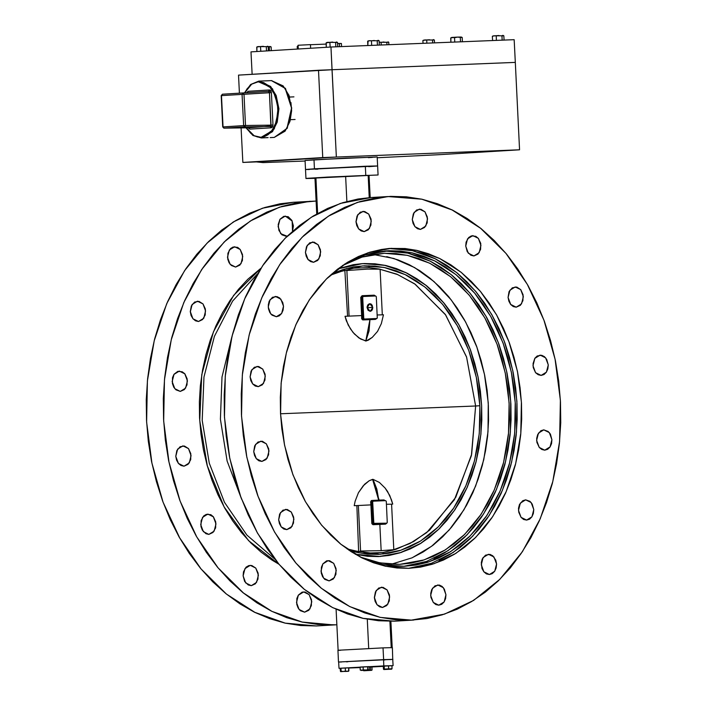 <?xml version="1.0" encoding="UTF-8"?>
<svg xmlns="http://www.w3.org/2000/svg" width="707" height="707" viewBox="0 0 707 707"><rect width="100%" height="100%" fill="white"/><g stroke="black" fill="none" stroke-linecap="round" stroke-linejoin="round"><path stroke-width="1.06" d="M391.333 659.516L383.512 659.596L383.821 665.906L338.962 668.318L383.821 665.906L383.512 659.596L338.476 662.008L383.627 659.587L383.053 647.868L337.902 650.29L383.053 647.868L383.627 659.587L392.756 659.392L392.358 647.63L383.053 647.868L392.358 647.63M368.745 166.64L377.662 165.951L377.22 156.936L314.005 159.782L314.447 168.796L305.53 169.486L377.582 165.933L305.548 169.468L365.333 166.269L365.775 175.292L365.333 166.269L377.662 165.951L314.447 168.796L314.005 159.782L305.088 160.462L345.811 158.094L375.32 157.148M314.995 178.305L305.963 178.5L327.12 177.121L378.104 174.974L326.042 177.174L306.9 178.367L314.995 178.305M275.359 296.445L280.882 299.167L283.489 306.202L281.669 313.457L276.349 316.727L279.238 315.843L281.607 313.546L283.1 310.187L283.489 306.281L282.72 302.419L279.68 297.983L276.861 296.578L272.478 297.329L269.226 301.2L268.271 304.903L268.466 308.862L269.782 312.476L272.027 315.189L276.349 316.727L270.825 313.996L268.227 306.971L270.047 299.715L275.359 296.445M197.447 301.191L202.971 303.913L205.578 310.947L203.757 318.203L198.446 321.473L202.6 319.599L205.189 314.933L205.339 309.056L202.997 303.939L198.95 301.323L194.566 302.075L191.323 305.945L190.307 311.637L191.084 315.49L192.896 318.716L195.486 320.819L198.446 321.473L192.923 318.742L190.316 311.716L192.136 304.461L197.447 301.191M312.565 241.997L318.088 244.728L320.695 251.763L318.875 259.009L313.563 262.288L317.717 260.406L320.306 255.748L320.457 249.863L318.115 244.755L314.067 242.139L309.684 242.89L306.44 246.761L305.424 252.443L306.202 256.305L308.013 259.531L310.603 261.634L313.563 262.288L308.04 259.557L305.433 252.523L307.253 245.276L312.565 241.997M234.662 246.743L240.177 249.474L242.784 256.5L240.963 263.755L235.652 267.034L239.806 265.152L242.404 260.485L242.545 254.608L240.203 249.5L237.623 247.397L233.177 246.999L230.5 248.625L227.91 253.283L227.76 259.16L229.086 262.774L231.322 265.487L235.652 267.034L230.129 264.303L227.521 257.268L229.342 250.022L234.662 246.743M363.159 211.322L368.683 214.053L371.29 221.088L369.469 228.334L364.158 231.613L368.312 229.731L370.901 225.073L371.051 219.197L368.709 214.08L364.662 211.464L360.278 212.215L357.035 216.086L356.019 221.768L356.796 225.63L358.608 228.856L361.197 230.959L364.158 231.613L358.635 228.882L356.028 221.857L357.848 214.601L363.159 211.322M285.257 216.068L292.177 221.008L292.512 231.277L293.387 225.913L291.823 220.328L288.217 216.722L283.772 216.324L279.999 219.258L278.16 224.534L278.885 230.376L281.916 234.812L286.247 236.359L287.095 236.262L280.723 233.628L278.116 226.593L279.937 219.347L285.257 216.068M419.437 209.086L424.96 211.817L427.567 218.852L425.747 226.099L420.435 229.377L424.589 227.495L427.178 222.838L427.328 216.961L424.987 211.844L420.939 209.228L416.556 209.979L413.312 213.85L412.296 219.532L413.074 223.394L414.885 226.62L417.475 228.723L420.435 229.377L414.912 226.647L412.305 219.621L414.125 212.365L419.437 209.086M472.833 235.634L478.356 238.365L480.963 245.391L479.134 252.646L473.946 255.916L477.985 254.043L480.574 249.377L480.716 243.5L478.374 238.392L475.793 236.288L471.348 235.891L468.67 237.508L466.081 242.174L465.692 246.08L467.256 251.665L470.862 255.262L473.823 255.916L468.299 253.194L465.692 246.16L467.521 238.904L472.833 235.634M515.209 286.918L520.732 289.64L523.339 296.675L521.519 303.93L516.207 307.2L520.361 305.327L522.95 300.661L523.1 294.784L520.759 289.667L516.711 287.051L512.328 287.802L509.084 291.673L508.068 297.364L508.846 301.217L510.657 304.443L513.247 306.546L516.207 307.2L510.684 304.47L508.077 297.444L509.897 290.188L515.209 286.918M540.121 355.126L545.645 357.857L548.252 364.883L546.431 372.138L541.12 375.417L544.001 374.524L546.37 372.227L547.863 368.868L548.261 364.962L546.697 359.386L544.452 356.664L541.624 355.259L537.24 356.01L534.872 358.308L533.034 363.584L533.228 367.543L535.57 372.66L538.16 374.754L541.12 375.417L535.597 372.686L532.99 365.652L534.81 358.396L540.121 355.126M543.78 429.883L549.304 432.613L551.911 439.639L550.09 446.895L544.77 450.173L547.66 449.281L550.028 446.983L551.522 443.625L551.911 439.727L550.355 434.142L548.111 431.429L543.78 429.883L540.899 430.775L537.656 434.646L536.693 438.349L536.887 442.308L539.229 447.416L541.809 449.511L544.77 450.173L539.255 447.443L536.648 440.408L538.469 433.161L543.78 429.883M525.619 499.805L531.143 502.536L533.75 509.57L531.929 516.817L526.618 520.096L529.499 519.203L531.867 516.905L533.361 513.556L533.758 509.65L532.194 504.064L529.95 501.351L525.619 499.805L522.738 500.697L519.495 504.568L518.531 508.271L518.726 512.23L521.068 517.338L523.657 519.442L526.618 520.096L521.094 517.365L518.487 510.33L520.308 503.084L525.619 499.805M488.413 554.253L493.937 556.975L496.544 564.009L494.723 571.265L489.403 574.535L492.293 573.651L494.661 571.353L496.155 567.995L496.544 564.089L495.775 560.227L492.744 555.79L489.916 554.385L485.532 555.136L482.289 559.007L481.326 562.71L482.041 568.552L483.862 571.777L486.443 573.881L489.403 574.535L483.888 571.804L481.281 564.778L483.102 557.523L488.413 554.253M437.819 584.928L443.342 587.65L445.949 594.684L444.129 601.94L438.808 605.21L441.698 604.326L444.067 602.028L445.56 598.67L445.949 594.764L444.394 589.178L442.149 586.465L439.321 585.06L434.938 585.811L431.694 589.682L430.731 593.385L430.925 597.344L433.267 602.452L435.857 604.556L438.808 605.21L433.294 602.479L430.687 595.453L432.507 588.197L437.819 584.928M381.541 587.155L387.065 589.885L389.672 596.92L387.851 604.176L382.531 607.446L386.694 605.572L389.283 600.906L389.433 595.029L387.091 589.912L383.044 587.296L378.66 588.047L375.417 591.918L374.401 597.609L375.178 601.463L376.99 604.688L379.579 606.792L382.531 607.446L377.017 604.715L374.41 597.689L376.23 590.433L381.541 587.155M303.639 591.9L309.153 594.631L311.76 601.666L309.94 608.913L304.629 612.191L308.782 610.309L311.372 605.652L311.522 599.775L309.18 594.658L305.132 592.042L302.154 592.157L298.381 595.091L296.887 598.449L296.737 604.326L298.054 607.932L300.298 610.654L304.629 612.191L299.105 609.461L296.498 602.435L298.319 595.179L303.639 591.9M328.154 560.616L333.669 563.346L336.276 570.372L334.455 577.628L329.144 580.907L333.297 579.024L335.887 574.358L336.037 568.481L333.695 563.373L329.648 560.748L326.669 560.872L322.896 563.797L321.402 567.155L321.252 573.032L322.569 576.647L324.813 579.36L329.144 580.907L323.62 578.176L321.013 571.141L322.834 563.886L328.154 560.616M250.243 565.361L255.766 568.092L258.373 575.118L256.544 582.374L251.356 585.643L255.395 583.77L257.984 579.104L258.135 573.227L255.784 568.119L251.745 565.494L248.758 565.618L246.08 567.235L243.491 571.901L243.102 575.807L244.666 581.393L248.272 584.989L251.232 585.643L245.709 582.922L243.102 575.887L244.931 568.631L250.243 565.361M285.769 509.332L291.293 512.062L293.9 519.097L292.079 526.344L286.759 529.623L290.922 527.74L293.511 523.083L293.661 517.206L291.319 512.089L287.272 509.473L282.888 510.224L279.645 514.095L278.629 519.778L279.398 523.64L281.218 526.865L283.799 528.969L286.759 529.623L281.245 526.892L278.638 519.866L280.458 512.61L285.769 509.332M207.867 514.077L213.381 516.808L215.989 523.843L214.168 531.09L208.857 534.368L213.01 532.486L215.6 527.829L215.75 521.943L213.408 516.835L210.819 514.731L206.382 514.334L203.704 515.96L201.115 520.617L200.965 526.503L202.282 530.109L205.896 533.714L208.857 534.368L203.333 531.637L200.726 524.603L202.547 517.356L207.867 514.077M260.856 441.124L266.38 443.855L268.987 450.88L267.166 458.136L261.97 461.406L266.009 459.532L268.598 454.866L268.748 448.989L266.398 443.881L262.359 441.256L257.975 442.008L254.723 445.887L253.716 451.57L254.485 455.432L256.305 458.657L258.886 460.752L261.846 461.406L256.323 458.684L253.725 451.649L255.545 444.394L260.856 441.124M182.945 445.87L188.469 448.6L191.076 455.626L189.255 462.882L184.059 466.152L188.097 464.278L190.687 459.612L190.837 453.735L188.495 448.627L184.447 446.002L180.064 446.753L176.821 450.624L175.804 456.315L176.582 460.177L178.394 463.394L180.983 465.498L183.944 466.152L178.42 463.43L175.813 456.395L177.634 449.139L182.945 445.87M257.198 366.367L262.721 369.089L265.328 376.124L263.508 383.38L258.311 386.649L262.35 384.776L264.939 380.11L265.09 374.233L262.748 369.125L258.7 366.5L254.317 367.251L251.073 371.122L250.057 376.813L250.835 380.666L252.646 383.892L255.236 385.995L258.196 386.649L252.673 383.919L250.066 376.893L251.886 369.637L257.198 366.367M179.295 371.113L184.81 373.835L187.417 380.87L185.596 388.125L180.285 391.395L184.439 389.522L187.037 384.855L187.178 378.979L184.836 373.87L182.256 371.767L177.81 371.361L174.037 374.295L172.543 377.653L172.393 383.53L173.719 387.144L175.955 389.857L180.285 391.395L174.762 388.664L172.155 381.639L173.975 374.383L179.295 371.113M403.909 566.342L426.524 561.42L447.84 550.78L467.071 534.801L483.491 514.104L496.473 489.456L505.54 461.786L510.348 432.118L510.728 401.585L506.645 371.316L498.276 342.462L485.912 316.091L470.031 293.202L451.225 274.643L430.201 261.13L407.745 253.15L384.705 251.012L396.044 251.321M404.254 566.325L383.017 564.654L362.214 558.009L369.443 560.898L380.932 564.213L392.571 566.024L404.254 566.325L415.857 565.105L427.275 562.374L438.402 558.159L449.122 552.512L459.338 545.468L468.944 537.117L477.852 527.519L485.983 516.773L493.247 504.992L499.584 492.275L504.931 478.754L509.226 464.561L512.442 449.829L514.537 434.69L515.5 419.313L515.315 403.821L513.989 388.382L511.532 373.128L507.962 358.219L503.322 343.796L497.648 330.001L491.012 316.957L483.455 304.797L475.069 293.626L465.922 283.578L456.112 274.723L445.719 267.158L434.858 260.954L423.634 256.173L412.137 252.867L400.498 251.047L388.815 250.755L412.022 252.841L434.637 260.848L455.803 274.475L474.715 293.202L490.649 316.321L503.004 342.939L511.311 372.059L515.253 402.566L514.678 433.303L509.606 463.094L500.229 490.808L486.911 515.394L470.155 535.915L450.598 551.593L428.99 561.826L404.254 566.325M385.05 250.985L388.815 250.755L385.05 250.985M391.121 564.266L412.084 557.779L431.65 546.237L449.148 530.038L463.986 509.738L475.652 486.027L483.747 459.709L487.998 431.703L488.254 402.955L484.516 374.445L476.898 347.164L465.666 322.021L451.207 299.901L434.018 281.554L414.682 267.591L393.861 258.515L375.214 254.838M384.475 253.274L407.347 255.333L429.644 263.225L450.5 276.658L469.148 295.119L484.852 317.903L497.03 344.15L505.222 372.854L509.102 402.919L508.536 433.214L503.534 462.581L494.299 489.907L481.167 514.139L464.649 534.368L445.375 549.825L424.067 559.909L399.694 564.345L379.792 562.887L360.243 557.001L376.698 562.259L388.178 564.053L399.694 564.345L411.129 563.134L422.388 560.448L433.347 556.294L443.916 550.726L453.982 543.789L463.456 535.544L472.241 526.088L480.256 515.5L487.415 503.888L493.663 491.356L498.93 478.029L503.163 464.031L506.336 449.511L508.404 434.593L509.349 419.428L509.164 404.157L507.856 388.938L505.434 373.906L501.917 359.209L497.348 344.989L491.754 331.389L485.205 318.53L477.764 306.546L469.492 295.544L460.478 285.628L450.81 276.905L440.567 269.447L429.865 263.34L418.791 258.621L407.462 255.36L395.991 253.574L384.475 253.274L373.04 254.485L361.781 257.171L350.813 261.325L342.488 265.576L362.081 257.083L384.475 253.274M364.14 263.561L385.801 265.523L406.896 273.035L426.63 285.814L444.235 303.374L459.037 325.034L470.464 349.956L478.091 377.193L481.608 405.694L480.884 434.363L475.952 462.095L467 487.83L454.362 510.578L438.543 529.463L420.135 543.763L399.853 552.918L378.475 556.595L355.347 554.288L367.631 556.312L378.475 556.595L389.248 555.455L399.853 552.918L410.184 549.012L420.135 543.763L429.617 537.223L438.543 529.463L446.815 520.555L454.362 510.578L461.114 499.637L467 487.83L471.958 475.281L475.952 462.095L478.931 448.415L480.884 434.363L481.776 420.073L481.608 405.694L480.371 391.351L478.091 377.193L474.777 363.354L470.464 349.956L465.206 337.142L459.037 325.034L452.02 313.74L444.235 303.374L435.742 294.041L426.63 285.814L416.98 278.797L406.896 273.035L396.468 268.598L385.801 265.523L374.984 263.835L364.14 263.561L353.367 264.692L337.964 268.863L362.391 263.649L353.367 264.692L337.964 268.863L362.391 263.649L384.272 265.196L405.65 272.425L425.676 285.054L443.572 302.578L458.631 324.319L470.27 349.426L478.029 376.911L481.608 405.694L480.91 434.071L476.094 461.556L467.327 487.088L454.946 509.729L439.409 528.615L421.319 543.038L401.337 552.45L380.225 556.506L355.347 554.288L367.631 556.312L378.475 556.595L389.248 555.455L399.853 552.918L410.184 549.012L420.135 543.763L429.617 537.223L438.543 529.463L446.815 520.555L454.362 510.578L461.114 499.637L467 487.83L471.958 475.281L475.952 462.095L478.931 448.415L480.884 434.363L481.776 420.073L481.608 405.694L480.371 391.351L478.091 377.193L474.777 363.354L470.464 349.956L465.206 337.142L459.037 325.034L452.02 313.74L444.235 303.374L435.742 294.041L426.63 285.814L416.98 278.797L406.896 273.035L396.468 268.598L385.801 265.523L374.984 263.835L364.14 263.561M293.219 202.29L280.069 203.81L264.727 207.478L249.792 213.134L235.396 220.717L221.68 230.173L208.777 241.396L196.811 254.281L185.897 268.704L176.14 284.532L167.63 301.606L160.454 319.758L154.683 338.821L150.37 358.608L147.551 378.925L146.261 399.588L146.508 420.391L148.293 441.124L151.59 461.6L156.38 481.626L162.619 500.989L170.228 519.521L179.145 537.037L189.29 553.369L200.549 568.357L212.834 581.861L226.01 593.747L239.965 603.902L254.547 612.235L269.632 618.652L285.062 623.106L300.696 625.536L316.374 625.934L335.975 624.767L317.761 624.502L302.128 622.063L286.697 617.618L271.612 611.193L257.03 602.868L243.075 592.713L229.899 580.818L217.615 567.314L206.356 552.326L196.21 535.994L187.293 518.478L179.684 499.955L173.454 480.583L168.664 460.566L165.358 440.09L163.573 419.348L163.326 398.554L164.616 377.892L167.435 357.565L171.748 337.778L177.519 318.716L184.695 300.563L193.205 283.489L202.962 267.67L213.876 253.239L225.842 240.353L238.745 229.13L252.461 219.683L266.857 212.091L281.793 206.435L297.134 202.768L316.109 201.044L293.113 202.29L262.438 208.203L233.407 221.945L207.151 242.996L184.651 270.56L166.764 303.577L154.179 340.792L147.365 380.799L146.596 422.07L151.881 463.041L163.034 502.138L179.631 537.894L201.035 568.932L226.426 594.083L254.847 612.386L285.213 623.141L316.374 625.934L333.439 624.9L302.278 622.098L271.912 611.343L243.491 593.04L218.101 567.898L196.696 536.852L180.099 501.104L168.946 461.998L163.662 421.036L164.431 379.765L171.244 339.758L183.829 302.534L201.716 269.517L224.216 241.962L250.472 220.911L279.504 207.169L310.179 201.256M260.998 268.183L233.69 295.367L213.408 331.813L201.769 374.666L199.692 420.524L207.328 465.798L224.075 506.919L248.625 540.634L279.035 564.31L271.921 560.05L261.122 552.185L250.914 542.976L241.405 532.521L232.683 520.909L224.826 508.262L217.915 494.697L212.02 480.345L207.195 465.347L203.483 449.838L200.929 433.983L199.551 417.917L199.356 401.815L200.355 385.81L202.538 370.07L205.878 354.746L210.35 339.987L215.909 325.927L222.493 312.706L230.049 300.448L238.506 289.278L247.777 279.3L260.998 268.183M274.846 559.113L246.893 535.111L224.481 502.341L209.228 463.156L202.229 420.373L203.987 377.052L214.371 336.311L232.638 301.067L257.472 273.848L232.638 301.067L214.371 336.311L203.987 377.052L202.229 420.373L209.228 463.156L224.481 502.341L246.893 535.111L274.846 559.113M390.626 196.378L406.304 196.785L421.938 199.215L437.368 203.669L452.453 210.085L467.035 218.419L480.99 228.573L494.166 240.46L506.451 253.963L517.71 268.952L527.855 285.283L536.772 302.799L544.381 321.332L550.62 340.694L555.41 360.72L558.707 381.197L560.492 401.93L560.739 422.733L559.449 443.386L556.63 463.712L552.317 483.5L546.546 502.562L539.37 520.714L530.86 537.788L521.103 553.616L510.189 568.039L498.223 580.924L485.32 592.148L471.604 601.604L457.208 609.187L442.273 614.843L426.931 618.51L411.35 620.154L380.189 617.352L349.824 606.597L321.402 588.295L296.003 563.152L274.608 532.106L258.011 496.358L246.858 457.252L241.564 416.29L242.342 375.019L249.156 335.012L261.74 297.788L279.618 264.772L302.119 237.216L328.384 216.165L357.406 202.423L388.09 196.511L421.787 199.18L452.153 209.935L480.574 228.237L505.965 253.389L527.369 284.426L543.966 320.174L555.119 359.28L560.404 400.25L559.635 441.522L552.821 481.529L540.236 518.744L522.349 551.76L499.849 579.325L473.593 600.376L444.562 614.118L411.35 620.154L395.664 619.756L380.03 617.317L364.6 612.872L349.523 606.447L334.932 598.122L320.987 587.968L307.81 576.081L295.526 562.578L284.258 547.58L274.122 531.257L265.205 513.742L257.587 495.209L251.356 475.838L246.566 455.821L243.261 435.344L241.485 414.602L241.237 393.808L242.528 373.146L245.338 352.82L249.659 333.032L255.43 313.97L262.606 295.818L271.117 278.744L280.873 262.924L291.788 248.502L303.754 235.608L316.656 224.384L330.372 214.937L344.769 207.345L359.704 201.689L375.037 198.022L390.626 196.378M388.09 196.511L371.025 197.553L340.341 203.457L311.319 217.199L285.054 238.25L262.553 265.814L244.675 298.831L232.09 336.046L225.277 376.053L224.499 417.324L229.793 458.295L240.946 497.401L257.542 533.149L278.938 564.186L304.337 589.338L332.758 607.64L363.124 618.395L394.285 621.197L413.781 620.03M408.505 568.322L431.438 563.338L453.072 552.547L472.576 536.348L489.235 515.359L502.412 490.349L511.612 462.281L516.49 432.189L516.87 401.214L512.734 370.503L504.241 341.234L491.701 314.482L475.59 291.257L456.51 272.442L435.176 258.735L412.393 250.649L389.018 248.484L400.551 248.802M408.814 568.313L385.28 566.192L362.338 558.07L340.871 544.249L321.694 525.257L305.53 501.811L292.998 474.804L284.567 445.269L280.573 414.329L281.156 383.15L286.3 352.934L295.809 324.822L309.321 299.883L326.316 279.071L346.147 263.172L368.073 252.788L391.245 248.325L416.697 250.34L439.63 258.462L461.097 272.283L480.283 291.284L496.447 314.73L508.978 341.728L517.4 371.263L521.395 402.212L520.812 433.382L515.668 463.598L506.159 491.719L492.655 516.649L475.661 537.47L455.821 553.369L433.904 563.744L408.814 568.313L420.585 567.067L432.171 564.301L443.448 560.032L454.327 554.297L464.685 547.156L474.432 538.681L483.464 528.942L491.71 518.045L499.08 506.097L505.505 493.203L510.931 479.487L515.288 465.091L518.549 450.147L520.679 434.796L521.651 419.189L521.466 403.485L520.113 387.816L517.621 372.35L514.007 357.229L509.296 342.603L503.552 328.605L496.809 315.375L489.156 303.038L480.645 291.717L471.366 281.519L461.415 272.54L450.88 264.869L439.86 258.576L428.469 253.725L416.812 250.366L405.005 248.528L389.336 248.457L381.391 249.465L369.805 252.231L358.52 256.508L347.65 262.244L337.292 269.376L327.544 277.86L318.503 287.59L310.258 298.487L302.888 310.435L296.463 323.329L291.045 337.045L286.688 351.441L283.427 366.394L281.298 381.736L280.325 397.343L280.511 413.056L281.854 428.716L284.347 444.182L287.97 459.303L292.671 473.937L298.425 487.927L305.159 501.157L312.821 513.494L321.332 524.815L330.611 535.013L340.562 543.992L351.096 551.663L362.117 557.956L373.508 562.807L385.156 566.166L396.972 568.004L408.814 568.313M241.706 499.434L227.115 461.026L220.39 419.269L221.998 376.999L231.825 337.106L221.998 376.999L220.39 419.269L227.115 461.026L241.706 499.434M368.718 648.496L367.287 619.235L368.718 648.496M389.937 621.285L391.227 647.603L389.937 621.285M370.168 197.607L369.089 175.407L368.126 175.38L369.222 197.668L368.126 175.38L345.617 176.273L346.854 201.513L345.617 176.273L314.986 178.058L315.941 178.084L317.664 213.434M371.122 197.545L357.972 199.065L342.639 202.732L327.703 208.388L313.307 215.98L299.591 225.427L286.688 236.651L274.723 249.536L263.808 263.958L254.052 279.786L245.541 296.86L238.365 315.013L232.594 334.075L228.273 353.862L225.462 374.189L224.172 394.842L224.419 415.645L226.196 436.378L229.501 456.855L234.291 476.88L240.521 496.243L248.13 514.776L257.056 532.291L267.193 548.623L278.461 563.612L290.745 577.115L303.922 589.002L317.867 599.156L332.458 607.49L347.535 613.906L362.965 618.36L378.599 620.79L394.285 621.197M316.374 625.934L335.878 624.776M386.685 256.623L398.014 259.893L409.088 264.604L419.79 270.719L430.033 278.169L439.701 286.901L448.724 296.807L456.987 307.81L464.437 319.803L470.977 332.652L476.571 346.262L481.14 360.473L484.657 375.17L487.079 390.202L488.396 405.42L488.572 420.692L487.627 435.857L485.559 450.774L482.386 465.294L478.153 479.293L472.886 492.62L466.638 505.152L459.479 516.764L451.464 527.351L442.679 536.816L433.205 545.053L423.14 551.99L412.579 557.558M407.692 253.133L419.18 256.447L430.413 261.228L441.274 267.432L451.658 274.996L461.468 283.843L470.615 293.9L479.01 305.062L486.557 317.222L493.203 330.266L498.868 344.07L503.508 358.493L507.078 373.402L509.535 388.647L510.861 404.095L511.046 419.578L510.092 434.964L507.988 450.094L504.771 464.835L500.476 479.028L495.13 492.549L488.793 505.258L481.529 517.047L473.398 527.784L464.49 537.382L454.884 545.742L444.668 552.777L433.948 558.433M344.327 264.338L365.086 254.927L388.815 250.755L377.211 251.975L365.793 254.706L354.667 258.912L344.327 264.338M412.358 250.64L424.014 253.999L435.406 258.85L446.426 265.143L456.961 272.814L466.912 281.793L476.191 291.991L484.702 303.312L492.364 315.649L499.098 328.879L504.851 342.868L509.553 357.503L513.167 372.624L515.668 388.09L517.011 403.75L517.197 419.463L516.225 435.07L514.095 450.421L510.834 465.365L506.477 479.761L501.06 493.477L494.635 506.371L487.264 518.319L479.019 529.216L469.978 538.946L460.23 547.43L449.873 554.562L438.994 560.298M368.4 175.504L368.939 175.451M369.081 175.407L314.986 178.058L316.736 213.965M317.85 169.167L315.304 169.265L317.85 169.167M309.268 169.468L306.016 169.521L309.268 169.468M377.644 165.968L375.762 166.172L377.644 165.968M390.927 647.789L392.35 647.639M338.273 650.316L340.721 650.281M393.065 665.667L383.821 665.906L393.065 665.667L392.694 659.339L338.485 661.999L392.924 659.357M256.394 161.921L336.338 157.051L256.394 161.921L336.338 157.051L322.754 157.59L318.486 70.249L332.06 69.71L336.338 157.051L332.06 69.71L238.551 75.119L239.434 93.165L238.551 75.119L318.486 70.249L322.754 157.59L242.819 162.46L256.394 161.921L263.128 162.645L305.115 160.984L263.128 162.645L256.394 161.921L336.338 157.051L256.394 161.921M241.131 127.923L242.819 162.46L241.131 127.923M295.049 119.439L290.648 119.616M519.592 149.778L336.338 157.051L519.592 149.778L515.323 62.428L332.06 69.71L336.338 157.051L330.947 46.989L514.21 39.707L515.323 62.428L332.06 69.71L515.323 62.428L519.592 149.778L439.657 154.639L519.592 149.778M377.255 157.741L439.657 154.639L377.255 157.741M372.412 157.361L368.303 157.626M293.953 96.894L289.746 97.062M339.387 43.507L339.546 46.644L339.387 43.507L337.593 43.587L341.375 43.454L339.387 43.507M251.012 51.858L330.947 46.989L514.21 39.707L515.323 62.428L332.06 69.71L330.947 46.989L251.012 51.858L252.107 74.288L251.012 51.858M298.115 45.23L298.301 48.977L298.115 45.23L310.497 44.647L310.673 48.217L310.497 44.647L298.115 45.23M310.497 44.682L326.113 44.064L310.497 44.682M341.34 43.463L339.943 43.569M297.347 49.03L297.223 46.45L298.16 46.061L297.223 46.45L297.347 49.03M297.567 46.176L298.142 45.982M271.329 50.621L271.152 46.954L271.329 50.621M270.71 46.653L268.192 46.768L269.261 46.989L269.447 50.736L269.261 46.989L270.18 46.521L271.152 46.954L268.147 46.591L270.428 46.547M268.395 50.798L268.183 46.618L268.395 50.798M267.485 46.194L268.183 46.618L258.612 46.582L266.3 46.653L266.504 50.913L266.3 46.653L267.75 46.317M260.768 51.258L260.556 46.918L260.768 51.258M257.048 46.883L263.402 46.335L256.933 46.962L256.915 51.496L256.703 47.157L258.612 46.582L257.631 46.689M337.752 46.715L337.539 42.393L337.752 46.715M336.576 41.96L337.539 42.393L327.96 42.358L335.648 42.429L335.86 46.795L335.648 42.429L336.576 41.96M330.125 47.033L329.913 42.694L330.125 47.033M326.395 42.659L332.758 42.111L326.281 42.738L326.272 47.272L326.06 42.933L327.96 42.358L326.979 42.464M379.297 45.062L379.085 40.741L379.297 45.062M378.121 40.308L379.085 40.741L369.505 40.714L377.193 40.776L377.414 45.142L377.193 40.776L378.121 40.308M371.67 45.372L371.458 41.05L371.67 45.372M367.949 41.006L369.973 40.688L367.605 41.28L368.055 40.944L367.817 45.522L367.605 41.28L369.505 40.714L368.524 40.812M370.972 40.891L374.303 40.458L370.972 40.891M462.378 41.766L462.166 37.444L462.378 41.766M461.203 37.011L462.166 37.444L457.385 37.162L461.203 37.011M460.487 41.837L460.275 37.48L460.487 41.837M454.751 42.067L454.539 37.745L457.385 37.162L452.586 37.409L454.539 37.745L454.751 42.067M451.022 37.71L457.385 37.162L450.907 37.789L450.889 42.226L450.686 37.984L452.586 37.409L451.605 37.515M459.559 37.321L457.385 37.162L459.559 37.321M504.047 40.113L503.835 35.783L504.047 40.113M502.863 35.35L503.835 35.783L494.255 35.757L501.943 35.818L502.156 40.184L501.943 35.818L502.863 35.35M496.411 40.414L496.199 36.092L496.411 40.414M492.558 40.564L492.355 36.322L494.255 35.757L492.355 36.322L492.558 40.564M492.691 36.048L499.054 35.5L493.274 35.854M434.531 42.871L434.39 40.016L434.531 42.871M433.418 39.583L434.39 40.016L424.81 39.981L432.498 40.052L432.64 42.95L432.498 40.052L433.418 39.583M426.895 43.171L426.754 40.317L426.895 43.171M423.042 43.33L422.91 40.555L424.81 39.981L422.91 40.555L423.042 43.33M423.246 40.281L429.609 39.733L423.829 40.087M388.859 44.682L388.735 42.279L388.859 44.682M388.028 41.854L388.735 42.279L379.164 42.252L386.853 42.314L386.968 44.762L386.853 42.314L388.302 41.987M381.223 44.992L381.108 42.588L381.223 44.992M380.622 42.429L383.954 41.996L380.622 42.429M244.463 92.856L250.632 84.504L258.789 81.128L258.355 81.782L259.062 81.119L272.575 88.843L278.894 108.586L274.351 128.877L261.581 137.936L261.069 137.317L254.167 135.735L246.328 127.843L250.685 133.261L253.972 135.629L257.481 137.008L261.069 137.317L264.612 136.566L267.962 134.781L271.002 132.023L275.668 124.052L277.913 113.871L277.383 103.036L275.2 95.48L271.682 89.126L268.74 85.839L263.72 82.648L260.158 81.8L256.57 82.021L251.462 84.319L247.07 88.79L244.702 92.838L251.692 84.16L258.355 81.782L269.597 86.669L275.209 95.498L278.001 108.436L276.481 121.639L271.771 131.095L261.069 137.317L261.316 137.945L267.449 137.6M274.201 137.432L270.436 137.582L274.201 137.432L286.971 128.382L291.523 108.091L285.204 88.34L271.426 80.625L283.18 85.901L288.818 95.056L291.531 108.286L289.888 121.639L285.062 131.166L274.201 137.432L287.183 128.312L291.735 108.083L285.407 88.393L271.682 80.616L258.797 81.128M268.501 80.801L262.845 80.969M267.9 80.766L268.466 80.784M247.229 92.67L268.527 91.38L243.022 92.988L243.977 94.287L243.022 92.988L242.086 94.376L271.373 92.582L272.955 124.998L271.064 125.095L269.482 92.679L268.527 91.38L269.455 89.992L248.122 91.291L246.655 92.714L248.122 91.291L269.455 89.992L270.754 90.708L269.181 91.742L268.527 91.38L269.455 89.992L270.154 90.151L271.373 92.582L272.955 124.998L272.531 126.942L270.861 126.067L271.064 125.095L272.955 124.998L272.531 126.942L271.311 127.808L249.969 129.107L248.67 128.391L248.82 127.799L248.67 128.391L249.969 129.107L248.899 127.799L249.969 129.107L271.311 127.808L270.242 126.5L244.684 126.933L224.11 128.188L248.899 127.799L270.861 126.067L269.482 92.679L243.977 94.287L245.506 125.528L271.064 125.095L245.506 125.528L223.041 126.88L221.512 95.631L242.086 94.376L243.615 125.625L223.041 126.88L224.11 128.188L244.684 126.933L243.615 125.625L244.684 126.933L245.506 125.528L244.684 126.933L270.242 126.5L271.311 127.808L272.531 126.942L270.861 126.067L248.899 127.799L224.11 128.188L222.705 126.906L221.512 95.631L242.086 94.376L243.615 125.625L245.506 125.528L243.977 94.287L242.086 94.376L243.022 92.988L268.527 91.38L222.449 94.243L243.022 92.988L222.449 94.243L221.185 95.657L222.44 94.243L247.185 92.679L248.122 91.291L247.185 92.679L222.449 94.243L221.185 95.657L222.705 126.906L223.854 128.153M224.084 128.188L248.899 127.799M268.112 137.609L261.581 137.936L272.442 131.67L277.268 122.143L278.903 108.781L276.198 95.56L270.56 86.395L259.062 81.119M273.68 137.45L270.162 137.591M290.056 121.118L291.62 110.628L290.957 102.497M289.658 97.354L288.774 94.941M223.156 126.889L222.705 126.906M270.754 90.708L271.373 92.582L269.482 92.679L269.181 91.742L270.754 90.708M331.998 273.75L362.523 265.903L384.069 267.423L405.12 274.546L424.836 286.971L442.458 304.231L457.288 325.644L468.75 350.363L476.385 377.423L479.912 405.765L475.608 406.021L479.912 405.765L480.08 419.923L479.196 433.992L477.278 447.823L474.344 461.3L470.411 474.273L465.524 486.637L459.736 498.258L453.09 509.031L445.657 518.858L437.509 527.625L428.725 535.27L419.384 541.703L409.583 546.873L399.411 550.726L388.974 553.219L378.36 554.341L367.684 554.067L357.044 552.406L348.834 550.161L380.092 554.253L400.878 550.258L420.55 540.988L438.367 526.795L453.655 508.192L465.851 485.903L474.477 460.761L479.222 433.709L479.912 405.765L478.692 391.643L476.447 377.697L473.186 364.07L468.944 350.884L463.757 338.264L457.685 326.342L450.783 315.225L443.112 305.017L434.752 295.826L425.773 287.731L416.282 280.812L406.348 275.147L396.079 270.772L385.571 267.741L374.931 266.088L364.255 265.814L353.641 266.928L343.204 269.429L331.998 273.75M372.845 307.404L370.212 311.319L367.119 307.625L368.091 310.285L370.168 311.319L371.732 310.612L372.704 308.862L372.262 305.309L370.91 303.957L369.24 303.807L367.826 304.903L367.136 306.882L367.119 307.625L369.752 303.71L372.845 307.404L367.127 307.748L372.845 307.404M368.983 265.761L369.072 267.564L346.73 268.421L369.019 267.555L379.164 269.013L397.688 274.563L415.301 284.285L445.702 314.933L466.655 357.229L475.608 405.995L466.549 356.894L445.322 314.403L414.567 283.781L396.768 274.183L379.164 269.013M383.079 554.014L383.008 552.547L361.931 553.342L382.708 552.521L364.335 553.696M361.613 315.561L360.72 297.347L362.055 295.659L362.558 296.533L361.825 297.285L362.682 297.232L363.168 296.489L360.72 297.347L361.613 315.561L362.718 315.534L361.825 297.285L362.735 318.397L362.718 315.534L361.613 315.561L361.648 318.371L364.291 319.034L363.707 318.336L362.682 297.232L363.707 318.336L361.648 318.371L363.08 319.918L363.46 319.087L364.291 319.034L362.735 318.397L363.46 319.087L370.415 318.795L363.46 319.087L363.08 319.918L369.902 319.688L370.548 318.786L369.955 319.688L370.548 318.786L375.956 318.592L370.548 318.786L369.902 319.688L365.811 341.066L369.955 319.688L375.267 319.431L376.787 318.539L364.291 319.034L376.787 318.539L377.291 317.797L376.257 296.693L375.673 295.994L363.186 296.489L375.673 295.994L376.257 296.693L377.255 318.07L375.452 319.396L369.955 319.688L369.054 330.929L365.811 341.066L368.382 340.129L372.253 337.433L377.494 331.389L381.32 323.673L383.45 314.792L381.32 323.673L377.494 331.389L372.253 337.433L366.261 340.995L360.561 339.024L354.348 333.943L350.398 328.87L346.377 320.784L344.989 316.321L349.081 316.126L361.613 315.561L361.675 318.68L362.532 319.811L369.902 319.688L368.948 330.929L365.793 341.066L358.917 337.955L352.943 332.352L348.206 324.999L344.989 316.321L349.081 316.126L346.845 270.542L367.375 269.128L380.101 269.226L367.375 269.128L346.845 270.542L349.081 316.126M373.181 501.166L371.714 501.97L372.686 501.908L373.72 523.003L372.872 523.056L371.714 501.97L373.199 501.166L385.686 500.671L373.199 501.166L372.695 501.767L373.835 523.401L386.791 523.207L373.667 523.746L386.155 523.251L385.492 524.187L386.331 523.242L385.492 524.187L379.88 524.4L381.161 550.665L393.817 549.728L391.846 550.364L409.945 543.55L426.736 532.574L454.38 499.637L471.375 455.626L475.608 405.995L280.546 413.736L475.608 405.995L471.693 454.203L455.715 497.286L429.547 530.215L413.551 541.606L396.229 549.136L391.846 550.364L393.817 549.728L381.161 550.665L379.88 524.4L372.978 524.656L371.9 523.728L370.875 504.904L358.334 505.47L360.57 551.045L381.161 550.665L360.57 551.045L358.599 551.681L347.022 548.906L358.599 551.681L356.867 505.558L354.242 505.664L358.343 505.47L354.242 505.664L355.197 501.095L354.242 505.664L358.334 505.47L356.867 505.558L358.599 551.681L360.57 551.045L358.334 505.47L370.875 504.904L370.627 501.784L371.378 500.591L378.722 500.088L376.681 489.032L372.554 479.346L369.134 480.751L364.573 484.304L358.422 492.708L355.197 501.095L358.422 492.708L363.177 485.762L369.134 480.751L373.031 479.381L379.359 482.466L385.165 488.077L387.622 491.559L391.431 499.663L392.712 504.135L391.59 504.179M344.83 270.145L330.355 275.217L344.83 270.145L346.845 270.542L344.83 270.145L347.605 316.188L344.83 270.145M382.328 314.801L380.101 269.226L382.328 314.801L383.45 314.792L377.149 314.942M373.19 501.166L370.636 502.103L371.909 500.441L372.368 501.219L371.909 500.441L378.722 500.088L379.412 500.918L372.554 479.346L378.722 500.088L384.095 499.955L384.997 500.697L384.095 499.955L378.784 500.088L376.787 489.032L373.031 479.381L379.359 482.466L385.165 488.077L389.716 495.439L392.712 504.135M391.59 504.144L386.411 504.285L391.59 504.144L393.817 549.728L391.59 504.144M375.143 295.862L374.295 295.173L375.143 295.862M362.055 295.659L374.295 295.173L374.913 296.03L374.295 295.173L362.055 295.659L363.186 296.489L362.682 297.232L360.72 297.347L362.055 295.659M387.295 522.464L386.261 501.369L385.686 500.671L386.261 501.369L387.295 522.464L386.791 523.207L387.295 522.464M374.303 523.71L372.872 523.056L374.303 523.71M373.411 523.71L386.066 523.26M372.889 523.198L373.181 523.604M372.872 523.056L371.714 501.97L370.636 502.103L370.875 504.904L371.979 504.816L370.875 504.904L371.758 523.118L372.872 523.056L371.758 523.118L373.252 524.674L373.667 523.746L373.252 524.674L385.492 524.187L386.8 523.207M383.3 666.365L371.935 666.975L383.3 666.365M360.119 667.558L348.745 668.053L360.119 667.558M339.024 662.035L341.463 661.991M346.439 661.823L347.897 661.761M384.219 659.985L384.988 659.931M340.712 671.632L340.102 668.292L340.986 668.195L340.712 671.632L343.31 671.473L341.136 671.235L340.986 668.195L345.308 667.974L345.449 671.014L343.31 671.473L347.19 671.297L345.449 671.014L345.308 667.974L348.737 667.832L348.887 670.872L347.19 671.297L348.533 671.261L348.737 667.832L340.102 668.292L340.482 671.562L343.31 671.473L340.712 671.632M348.595 671.217L346.412 671.376M345.308 671.438L348.321 671.252M343.858 671.42L347.19 671.297L343.858 671.42M366.288 670.616L364.07 670.704M371.811 670.192L371.361 670.342L372.076 669.971L371.935 666.94L370.459 666.966L371.935 666.94L372.076 669.971L371.361 670.342L370.609 669.997L370.459 666.966L369.063 667.028L370.459 666.966L370.609 669.997L363.698 670.713M366.138 670.209L364.653 670.651L371.361 670.342L366.138 670.209M363.884 670.731L371.573 670.342L363.513 670.643M371.564 670.342L366.862 670.616M391.528 669.114L390.37 669.149L392.067 668.734L391.917 665.694L392.067 668.734L383.433 669.184L383.291 666.144L383.821 669.502L390.37 669.149L388.638 668.866L388.488 665.826L388.638 668.866L384.316 669.096L384.175 666.056L384.316 669.096L383.724 669.458M388.497 669.29L389.592 669.237M391.643 669.131L383.83 669.502M383.291 666.144L391.917 665.694L383.291 666.144M389.044 669.29L384.034 669.502L389.044 669.29M363.398 670.307L360.243 670.086L365.501 670.148L363.248 669.9L363.098 666.86L360.093 667.046L360.243 670.086L360.093 667.046L369.045 666.621L369.187 669.662L368.471 670.033L363.248 669.9L363.098 666.86L367.569 666.657L367.72 669.688L365.501 670.148L368.471 670.033L367.72 669.688L367.569 666.657L369.045 666.621L369.187 669.662L364.538 670.254M360.994 670.422L368.674 670.033L361.18 670.395M338.476 662.008L337.902 650.29M305.53 169.486L305.963 178.5M336.072 609.222L338.079 650.246M390.891 621.276L392.182 647.603M377.662 165.951L378.104 174.965M305.088 160.462L305.53 169.477M341.543 46.565L341.393 43.454M265.098 137.794L261.316 137.945L252.947 135.444L246.08 127.843M396.229 549.136L383.008 552.556M376.787 318.539L375.859 318.601M338.653 661.999L338.962 668.318"/></g></svg>
